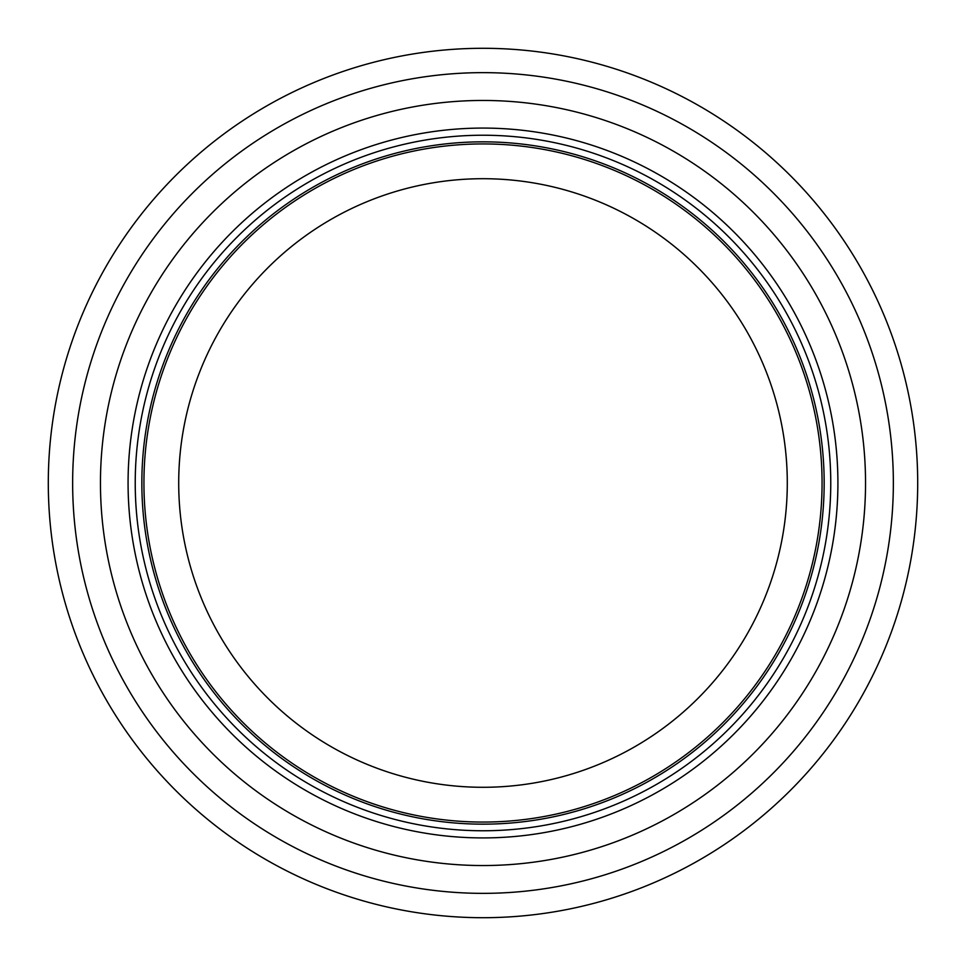 <?xml version="1.0" encoding="UTF-8"?>
<svg xmlns="http://www.w3.org/2000/svg" width="966" height="966" viewBox="0 0 966 966"><rect width="100%" height="100%" fill="white"/><g stroke="black" fill="none" stroke-linecap="round" stroke-linejoin="round"><path stroke-width="1.45" d="M822.066 483A339.066 339.066 0 0 0 313.467 189.36A339.066 339.066 0 0 0 313.467 776.64A339.066 339.066 0 0 0 822.066 483M830.76 483A347.76 347.76 0 0 0 309.12 181.825A347.76 347.76 0 0 0 309.12 784.175A347.76 347.76 0 0 0 830.76 483M865.536 483A382.536 382.536 0 0 0 291.732 151.71A382.536 382.536 0 0 0 291.732 814.29A382.536 382.536 0 0 0 865.536 483M917.7 483A434.7 434.7 0 0 0 265.65 106.538A434.7 434.7 0 0 0 265.65 859.462A434.7 434.7 0 0 0 917.7 483M787.29 483A304.29 304.29 0 0 1 330.855 746.525A304.29 304.29 0 0 1 330.855 219.475A304.29 304.29 0 0 1 787.29 483M824.167 483A341.167 341.167 0 0 0 312.416 187.549A341.167 341.167 0 0 0 312.416 778.451A341.167 341.167 0 0 0 824.167 483M837.908 483A354.908 354.908 0 0 0 305.546 175.631A354.908 354.908 0 0 0 305.546 790.369A354.908 354.908 0 0 0 837.908 483M893.357 483A410.357 410.357 0 0 0 277.822 127.621A410.357 410.357 0 0 0 277.822 838.379A410.357 410.357 0 0 0 893.357 483"/></g></svg>

